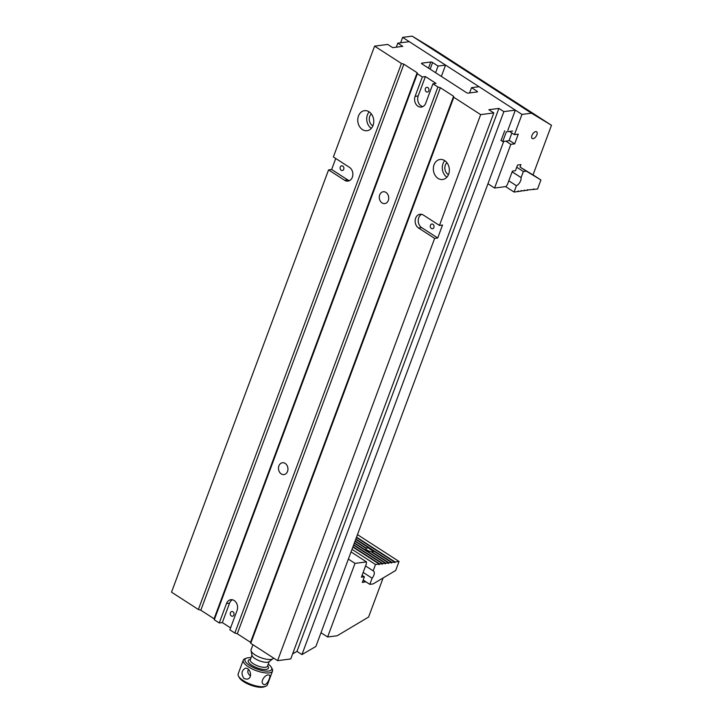 <?xml version="1.0" encoding="UTF-8"?>
<svg xmlns="http://www.w3.org/2000/svg" width="723" height="723" viewBox="0 0 723 723"><rect width="100%" height="100%" fill="white"/><g stroke="black" fill="none" stroke-linecap="round" stroke-linejoin="round"><path stroke-width="1.08" d="M198.373 609.498L401.446 63.47L403.886 64.184L200.822 610.212L198.373 609.498L171.523 592.164L328.567 169.905L344.645 180.28A7.347 5.793 -97.4 0 0 347.989 181.093A7.347 5.793 -97.4 0 0 352.824 175.21A7.347 5.793 -97.4 0 0 349.453 167.338L333.375 156.963L374.595 46.136L387.736 44.437L392.706 47.646L402.774 46.353L397.804 43.136L396.303 47.185M397.804 43.136L409.272 41.663L445.567 65.097L441.355 76.412M374.595 46.136L401.446 63.47M362.467 129.598A10.095 7.971 -97.4 0 0 367.067 130.709A10.095 7.971 -97.4 0 0 373.674 119.675A10.095 7.971 -97.4 0 0 364.482 110.682A10.095 7.971 -97.4 0 0 357.831 118.771A10.095 7.971 -97.4 0 0 362.467 129.598M507.817 130.366L515.336 110.14L503.868 111.622L301.952 654.577L315.879 646.461L503.705 141.419M504.699 130.764L501.075 140.479M403.886 64.184L417.144 72.743L417.352 73.746L422.322 76.954L425.404 76.557L436.005 83.407L432.932 83.805L437.903 87.013L440.343 87.727L453.601 96.286L453.809 97.28L480.659 114.623L439.448 225.44L423.371 215.065A7.347 5.793 82.6 0 0 420.027 214.252A7.347 5.793 82.6 0 0 415.192 220.135A7.347 5.793 82.6 0 0 418.554 228.007L434.631 238.382L277.596 660.65L250.745 643.316L250.538 642.313L237.28 633.755L234.839 633.041L229.86 629.832L237.081 610.42A7.347 5.793 -97.4 0 0 236.403 602.901A7.347 5.793 -97.4 0 0 230.836 599.71A7.347 5.793 -97.4 0 0 226.48 603.569L219.259 622.982L214.288 619.774L214.08 618.771L200.822 610.212M453.809 97.28L250.745 643.316M438.039 178.391A10.095 7.971 82.6 0 1 433.411 167.564A10.095 7.971 82.6 0 1 440.054 159.476A10.095 7.971 82.6 0 1 449.254 168.468A10.095 7.971 82.6 0 1 442.639 179.503A10.095 7.971 82.6 0 1 438.039 178.391M515.336 110.14L479.042 86.706L471.55 87.673L469.589 92.933M434.631 238.382L437.713 237.984L442.521 225.043L439.448 225.44M277.596 660.65L290.736 658.951L493.809 112.924L480.659 114.623M503.868 111.622L498.897 108.414L488.829 109.715L493.809 112.924M476.719 92.02L477.017 91.206L471.55 87.673M477.017 91.206A1.374 0.47 -159.6 0 1 477.469 91.794A1.374 0.47 -159.6 0 1 477.171 91.957L468.224 93.113A1.374 0.47 -159.6 0 1 466.389 92.58L421.97 63.904A1.374 0.47 -159.6 0 1 421.527 63.317A1.374 0.47 -159.6 0 1 421.816 63.154L421.645 63.633M428.495 68.107L430.763 61.997L421.816 63.154M430.763 61.997A1.374 0.47 -159.6 0 1 432.598 62.53L430.131 69.164M445.567 65.097L438.066 66.064L432.598 62.53M335.743 158.482L331.64 169.507L328.567 169.905M285.178 463.407A5.965 4.709 -97.4 0 0 282.458 462.747A5.965 4.709 -97.4 0 0 278.554 469.272A5.965 4.709 -97.4 0 0 283.985 474.586A5.965 4.709 -97.4 0 0 287.917 469.805A5.965 4.709 -97.4 0 0 285.178 463.407M234.839 633.041L437.903 87.013M432.932 83.805L425.711 103.217A7.347 5.793 -97.4 0 1 421.346 107.076A7.347 5.793 -97.4 0 1 415.779 103.886A7.347 5.793 -97.4 0 1 415.101 96.367L422.322 76.954M417.352 73.746L214.288 619.774M385.965 192.417A5.965 4.709 -97.4 0 0 383.244 191.758A5.965 4.709 -97.4 0 0 379.34 198.274A5.965 4.709 -97.4 0 0 384.772 203.588A5.965 4.709 -97.4 0 0 388.694 198.807A5.965 4.709 -97.4 0 0 385.965 192.417M219.259 622.982L222.332 622.584L230.583 627.907M438.066 66.064L435.598 72.698M448.459 174.65A6.887 5.432 82.6 0 1 448.043 174.397A6.887 5.432 82.6 0 1 446.913 162.693M446.886 177.162A10.095 7.971 82.6 0 1 444.753 160.66M440.343 87.727L237.28 633.755M453.601 96.286L250.538 642.313M498.897 108.414L296.972 651.369L301.952 654.577M292.616 653.908L296.972 651.369M371.342 113.9A6.887 5.432 -97.4 0 0 372.462 125.603A6.887 5.432 -97.4 0 0 372.887 125.856M369.182 111.866A10.095 7.971 -97.4 0 0 371.315 128.369M417.144 72.743L214.08 618.771M388.567 196.43A5.965 4.709 -97.4 0 0 388.73 197.713M341.22 170.267A2.386 1.88 82.6 0 1 340.126 167.718A2.386 1.88 82.6 0 1 341.699 165.811A2.386 1.88 82.6 0 1 343.868 167.926A2.386 1.88 82.6 0 1 342.304 170.529A2.386 1.88 82.6 0 1 341.22 170.267M331.64 169.507L347.718 179.882A7.347 5.793 -97.4 0 0 349.489 180.633M426.317 91.785A2.386 1.88 82.6 0 1 425.223 89.236A2.386 1.88 82.6 0 1 426.787 87.329A2.386 1.88 82.6 0 1 428.956 89.444A2.386 1.88 82.6 0 1 427.401 92.047A2.386 1.88 82.6 0 1 426.317 91.785M425.404 76.557L418.183 95.969A7.347 5.793 -97.4 0 0 422.856 106.615M431.378 228.477A2.386 1.88 -97.4 0 0 432.462 228.739A2.386 1.88 -97.4 0 0 434.026 226.136A2.386 1.88 -97.4 0 0 431.857 224.022A2.386 1.88 -97.4 0 0 430.284 225.928A2.386 1.88 -97.4 0 0 431.378 228.477M437.713 237.984L421.636 227.609A7.347 5.793 82.6 0 1 418.219 220.723A7.347 5.793 82.6 0 1 421.599 214.315M231.369 615.978A2.386 1.88 82.6 0 1 230.276 613.42A2.386 1.88 82.6 0 1 231.848 611.513A2.386 1.88 82.6 0 1 234.017 613.637A2.386 1.88 82.6 0 1 232.454 616.24A2.386 1.88 82.6 0 1 231.369 615.978M232.408 599.774A7.347 5.793 -97.4 0 0 229.553 603.172L222.332 622.584M287.781 467.42A5.965 4.709 -97.4 0 0 287.953 468.712M512.607 131.026L506.344 131.83L502.729 141.545L500.858 140.334M511.875 132.987L508.992 140.741L502.729 141.545M505.865 141.139L510.836 144.356L514.668 143.859L509.155 140.298M514.668 143.859L518.274 134.153L514.442 134.65L509.462 131.432M510.836 144.356L494.586 188.034L487.962 183.75M551.477 125.278L432.146 48.233L412.164 36.15L531.495 113.195L551.477 125.278L533.014 174.921L520.036 167.076L520.949 164.609L517.541 165.052L515.436 170.709L512.417 171.098L507.483 184.356L506.091 186.552L494.586 188.034M400.632 42.774L402.639 37.379L521.97 114.424L531.495 113.195M521.97 114.424L514.442 134.65M536.864 134.83A4.031 2.061 122.8 0 0 536.602 131.758A4.031 2.061 122.8 0 0 532.679 134.035A4.031 2.061 122.8 0 0 532.227 138.536A4.031 2.061 122.8 0 0 536.864 134.83M402.639 37.379L412.164 36.15M516.728 167.239L523.362 171.514L526.299 171.134L520.036 167.076M452.643 61.97L461.843 67.709L452.643 61.97M506.335 96.638L515.544 102.377L506.335 96.638M512.155 171.803L521.102 177.578L523.362 171.514M526.299 171.134L540.921 179.982L537.56 189.01L527.067 190.032M527.492 190.312L527.51 189.688L526.94 190.384L523.994 190.429M540.921 179.982L533.023 174.876M533.646 189.516L533.746 188.911L533.212 189.263M524.419 190.709L524.437 190.086L523.859 190.782L520.912 190.827M521.346 191.107L521.364 190.483L520.786 191.179L514.071 192.047L505.648 186.606M518.264 191.505L518.364 190.899L517.831 191.252M508.811 180.804L516.421 185.721L514.071 192.047M512.128 171.884L521.102 177.578M516.421 185.721A5.504 2.811 122.8 0 0 520.976 177.596M348.369 559.096L355.002 563.38L327.627 636.99L337.153 635.761L368.585 617.044L383.118 577.966M327.627 636.99L320.994 632.715M355.002 563.38L366.507 561.898L351.044 551.911M366.507 561.898L366.326 563.931L361.392 577.189L364.41 576.8L362.304 582.458L365.82 581.753M362.096 575.3L364.41 576.8M363.1 580.325L365.721 582.015M355.707 539.385L369.706 548.423L370.077 549.29A4.031 1.374 -159.6 0 1 370.447 549.444L372.842 550.998A4.031 1.374 -159.6 0 1 372.996 551.179L373.393 550.809A4.031 1.374 20.4 0 1 373.43 551.269A4.031 1.374 20.4 0 1 371.848 551.757L388.92 562.783L391.441 562.458L391.532 563.063L392.002 562.386L394.514 562.06L394.613 562.666L395.074 561.988L399.042 561.473L357.469 534.631M373.393 550.809L391.441 562.458M371.848 551.757L388.92 562.783M365.829 548.847L366.091 548.45L355.002 541.283L365.919 548.359A4.031 1.374 20.4 0 0 365.874 548.459A4.031 1.374 20.4 0 0 371.035 551.667L388.359 562.856L388.269 563.461L388.802 563.109M369.706 548.423A4.031 1.374 20.4 0 0 366.218 548.124L355.12 540.958M399.042 561.473L395.698 570.474L373.122 583.922L369.824 584.347L363.199 580.063M356.547 537.117L395.074 561.988M356.421 537.46L394.514 562.06M355.833 539.033L392.002 562.386M354.406 542.883L385.847 563.181L388.359 562.856M354.27 543.226L385.287 563.253L385.187 563.859L385.847 563.181M353.692 544.799L382.765 563.579L385.287 563.253M382.648 563.904L353.565 545.124L382.214 563.651L382.115 564.247L382.765 563.579M352.978 546.724L379.692 563.976L382.214 563.651M352.842 547.076L379.132 564.048L379.042 564.645L379.692 563.976M352.002 549.344L375.499 564.518L379.132 564.048M375.499 564.518L373.149 570.836L365.576 565.946M373.149 570.836A5.504 2.811 -57.2 0 1 373.502 571.007A5.504 2.811 -57.2 0 1 372.11 578.201L363.163 572.417M369.824 584.347L372.11 578.201M272.905 658.752L269.037 661.717A9.282 3.163 -159.6 0 1 259.656 660.894A9.282 3.163 -159.6 0 1 252.02 655.381L251.026 650.619A11.939 4.067 20.4 0 0 254.993 654.821A11.939 4.067 20.4 0 0 272.905 658.752A11.939 4.067 20.4 0 0 273.448 658.047L273.466 657.984M252.933 644.726L251.08 649.724A11.939 4.067 20.4 0 0 251.026 650.619M265.748 686.244L264.148 686.85A14.225 4.853 -159.6 0 1 250.646 685.124A14.225 4.853 -159.6 0 1 239.295 677.605L238.482 676.104A15.608 5.323 20.4 0 0 250.935 684.356A15.608 5.323 20.4 0 0 265.748 686.244A15.608 5.323 20.4 0 0 267.411 684.808L272.526 671.052A15.608 5.323 -159.6 0 1 263.262 672.589A15.608 5.323 -159.6 0 1 248.396 666.841A15.608 5.323 -159.6 0 1 243.271 660.171A15.608 5.323 -159.6 0 1 244.943 658.734L246.534 658.129A14.225 4.853 20.4 0 0 249.679 665.522A14.225 4.853 20.4 0 0 265.458 671.061A14.225 4.853 20.4 0 0 271.396 667.374A14.225 4.853 20.4 0 0 268.251 664.13M251.035 657.731A14.225 4.853 20.4 0 0 246.534 658.129M243.271 660.171L238.156 673.926A15.608 5.323 20.4 0 0 238.482 676.104M271.396 667.374L272.2 668.874A15.608 5.323 -159.6 0 1 272.526 671.052M268.414 674.911C264.6 674.821 259.783 682.313 263.515 684.31C266.733 686.805 271.297 675.806 269.48 675.065L268.414 674.911M244.031 678.572L246.724 679.15C253.502 678.644 250.167 667.266 245.314 668.233C241.428 670.628 241.003 674.08 244.031 678.572M250.519 675.924C247.844 673.863 247.158 671.721 248.459 669.507M347.718 179.882L344.645 180.28M418.183 95.969L415.101 96.367M421.636 227.609L418.554 228.007M229.553 603.172L226.48 603.569M369.589 548.893L370.447 549.444M356.43 537.433L394.957 562.313M355.716 539.358L391.875 562.711M354.279 543.199L385.721 563.506M352.851 547.049L379.575 564.292M251.975 655.201L250.275 659.783A9.182 3.127 20.4 0 0 253.285 663.705A9.182 3.127 20.4 0 0 262.033 667.094A9.182 3.127 20.4 0 0 267.483 666.181L269.191 661.599M267.627 665.793A10.791 3.678 -159.6 0 1 264.501 669.489A10.791 3.678 -159.6 0 1 251.776 665.25A10.791 3.678 -159.6 0 1 250.42 659.394"/></g></svg>
